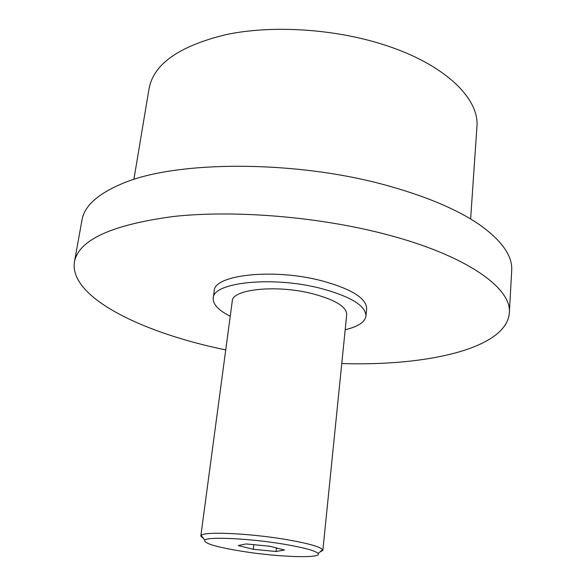 <?xml version="1.0" encoding="UTF-8"?>
<svg xmlns="http://www.w3.org/2000/svg" width="586" height="586" viewBox="0 0 586 586"><rect width="100%" height="100%" fill="white"/><g stroke="black" fill="none" stroke-linecap="round" stroke-linejoin="round"><path stroke-width="0.88" d="M203.562 538.6L200.822 536.058L201.188 535.428C203.694 531.363 247.834 533.172 284.144 539.201C307.042 543.061 319.883 546.562 322.652 549.697L322.857 550.393L319.604 552.232M200.822 536.058L232.268 301.065C232.071 289.294 275.925 284.525 311.598 293.476C334.804 299.556 346.516 306.566 346.729 314.514L322.857 550.393M242.333 551.338C216.3 547.097 203.781 543.383 204.756 540.189C207.239 536.534 248.31 538.336 282.071 543.881C303.394 547.441 315.393 550.642 318.073 553.499C322.476 558.67 278.372 557.139 242.333 551.338M133.879 179.455L149.093 88.442C153.766 63.779 179.616 45.789 226.65 34.479C272.746 24.927 334.452 28.817 383.955 44.785C444.979 64.182 479.802 98.814 476.916 126.95L470.624 219.018M225.735 349.923L222.27 349.19C140.208 331.874 68.936 296.626 74.444 261.876L81.952 220.204C84.281 206.06 97.803 193.827 122.503 183.499C176.518 160.132 298.692 160.007 390.386 186.451C429.304 197.533 459.424 210.572 480.754 225.588C502.392 241.351 512.706 256.39 511.695 270.681L509.337 312.968C506.575 348.553 427.018 366.272 341.77 363.554M74.444 261.876C78.671 239.872 111.809 224.724 173.852 216.439C235.074 209.825 319.143 216.754 385.969 234.371C467.152 255.503 512.032 288.415 509.337 312.968M230.239 316.213C218.431 310.294 212.755 304.251 213.209 298.076C212.806 282.474 271.552 275.925 319.48 288.063C350.267 296.223 365.759 305.54 365.964 316.015C364.975 322.132 358.053 326.695 345.191 329.713M213.209 298.076L214.22 290.839C213.853 274.973 272.512 268.183 320.315 280.416C351.029 288.649 366.477 298.091 366.66 308.741L365.964 316.015M253.269 549.287L238.238 545.544L246.113 543.94L269.648 546.218L284.54 550.034L276.05 551.507L253.269 549.287L253.819 544.687M276.05 551.507L276.453 547.961M204.756 540.189L201.188 535.428M318.073 553.499L322.652 549.697"/></g></svg>
